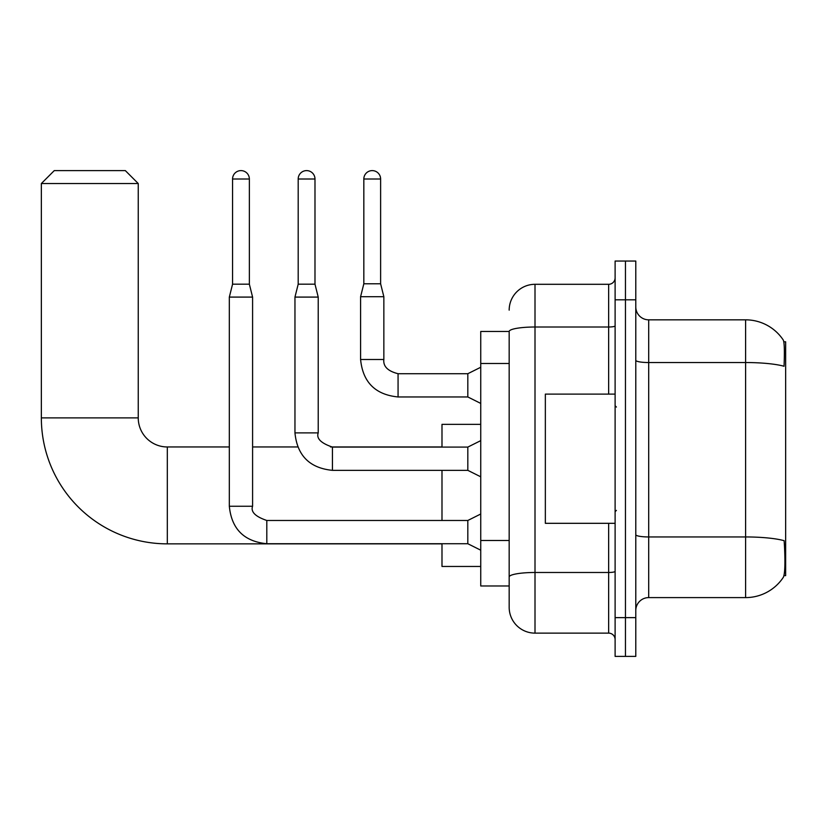 <?xml version="1.0" encoding="UTF-8"?>
<svg xmlns="http://www.w3.org/2000/svg" width="827" height="827" viewBox="0 0 827 827"><rect width="100%" height="100%" fill="white"/><g stroke="black" fill="none" stroke-linecap="round" stroke-linejoin="round"><path stroke-width="1.24" d="M783.975 575.644L785.65 575.644L785.65 341.799L783.82 341.799M509.174 331.462L480.745 331.462L480.745 585.981L509.174 585.981L509.174 607.297L509.174 331.462A25.844 4.486 180 0 1 535.007 327.006L608.651 327.006L608.651 284.302A6.461 6.461 0 0 0 615.112 277.841M648.699 597.601L745.603 597.601A45.216 45.216 0 0 0 783.407 577.194L783.407 577.194C784.957 573.556 785.309 563.135 784.472 545.923L784.141 540.693A45.216 7.856 180 0 0 745.603 536.95L745.603 319.832A45.216 45.216 0 0 1 783.148 339.856L783.148 339.856A45.216 45.216 0 0 0 745.603 319.832L648.699 319.832A12.922 12.922 0 0 1 635.787 306.91A12.922 12.922 0 0 0 648.699 319.832L648.699 597.601A12.922 12.922 0 0 0 635.787 610.522M625.45 617.635L625.45 656.39L635.787 656.39L635.787 617.635L625.45 617.635L625.45 656.39L615.112 656.39L615.112 617.635L625.45 617.635L625.45 299.808L625.45 617.635M615.112 617.635L615.112 261.053L625.45 261.053L625.45 299.808L625.45 261.053L635.787 261.053L635.787 617.635M635.787 360.293A12.922 2.243 0 0 0 648.699 362.536L745.603 362.536A45.216 7.856 180 0 1 784.048 366.258C784.658 351.372 784.409 342.647 783.303 340.093A45.216 45.216 0 0 0 745.603 319.832A45.216 45.216 0 0 1 783.303 340.093M509.174 310.146A25.844 25.844 0 0 1 535.007 284.302L535.007 633.131L608.651 633.131L608.651 523.315M535.007 284.302L608.651 284.302M509.174 593.083L509.174 581.453M615.112 639.591A6.461 6.461 0 0 0 608.651 633.131M535.007 633.131A25.844 25.844 0 0 1 509.174 607.297M615.112 394.117L545.344 394.117L545.344 523.315L615.112 523.315M441.99 543.856L167.312 543.856A125.962 125.962 0 0 1 41.35 417.893L41.35 183.532L54.272 170.61L125.332 170.61L138.243 183.532L41.35 183.532M167.312 543.856L167.312 446.962A29.069 29.069 0 0 1 138.243 417.893L138.243 183.532M441.99 470.346L441.99 520.472M441.99 543.732L441.99 566.464L480.745 566.464M480.745 424.354L441.99 424.354L441.99 447.087M249.361 284.178L232.563 284.178L232.563 179.004A8.394 8.394 0 0 1 240.957 170.61A8.394 8.394 0 0 1 249.361 179.004L249.361 284.178L252.586 297.089L252.586 506.258C250.591 511.841 255.326 516.575 266.801 520.472L266.801 543.732C244.068 541.478 231.581 528.991 229.327 506.258L229.327 297.089L252.586 297.089M480.745 550.193L467.824 543.732L467.824 520.472L480.745 514.012M314.984 284.178L298.196 284.178L298.196 179.004A8.394 8.394 0 0 1 306.59 170.61A8.394 8.394 0 0 1 314.984 179.004L314.984 284.178L318.219 297.089L318.219 432.883C316.224 438.455 320.959 443.189 332.433 447.087L332.433 470.346C309.701 468.103 297.213 455.615 294.96 432.883L294.96 297.089L318.219 297.089M480.745 476.807L467.824 470.346L467.824 447.087L480.745 440.636M380.616 283.785L363.828 283.785L363.828 179.004A8.394 8.394 0 0 1 372.222 170.61A8.394 8.394 0 0 1 380.616 179.004L380.616 283.785L383.852 296.707L383.852 359.497C383.066 366.392 387.801 371.127 398.066 373.711L398.066 373.732M480.745 403.421L467.824 396.96L467.824 373.711L480.745 367.25M467.824 396.96L398.066 396.96C375.334 394.717 362.836 382.229 360.593 359.497C362.836 382.229 375.334 394.717 398.066 396.96C375.334 394.717 362.836 382.229 360.593 359.497C362.836 382.229 375.334 394.717 398.066 396.96C375.334 394.717 362.836 382.229 360.593 359.497C362.836 382.229 375.334 394.717 398.066 396.96C375.334 394.717 362.836 382.229 360.593 359.497C362.836 382.229 375.334 394.717 398.066 396.96C375.334 394.717 362.836 382.229 360.593 359.497C362.836 382.229 375.334 394.717 398.066 396.96C375.334 394.717 362.836 382.229 360.593 359.497C362.836 382.229 375.334 394.717 398.066 396.96C375.334 394.717 362.836 382.229 360.593 359.497C362.836 382.229 375.334 394.717 398.066 396.96C375.334 394.717 362.836 382.229 360.593 359.497C362.836 382.229 375.334 394.717 398.066 396.96L398.066 373.711C387.801 371.127 383.066 366.392 383.852 359.497L360.593 359.497L360.593 296.707L383.852 296.707M509.174 363.487L480.745 363.487M509.174 540.486L480.745 540.486M745.603 597.601L745.603 536.95L648.699 536.95A12.922 2.243 0 0 1 635.787 534.707M635.787 299.808L615.112 299.808M615.112 571.364A6.461 1.127 0 0 1 608.651 572.48L535.007 572.48A25.844 4.486 180 0 0 509.174 576.967M608.651 394.117L608.651 327.006A6.461 1.127 0 0 0 615.112 325.89M41.35 417.893L138.243 417.893M467.824 543.732L266.801 543.732C244.068 541.478 231.581 528.991 229.327 506.258C231.581 528.991 244.068 541.478 266.801 543.732C244.068 541.478 231.581 528.991 229.327 506.258C231.581 528.991 244.068 541.478 266.801 543.732C244.068 541.478 231.581 528.991 229.327 506.258C231.581 528.991 244.068 541.478 266.801 543.732C244.068 541.478 231.581 528.991 229.327 506.258C231.581 528.991 244.068 541.478 266.801 543.732C244.068 541.478 231.581 528.991 229.327 506.258C231.581 528.991 244.068 541.478 266.801 543.732C244.068 541.478 231.581 528.991 229.327 506.258C231.581 528.991 244.068 541.478 266.801 543.732C244.068 541.478 231.581 528.991 229.327 506.258L252.586 506.258M232.563 179.004L249.361 179.004M467.824 470.346L332.433 470.346C309.701 468.103 297.213 455.615 294.96 432.883C297.213 455.615 309.701 468.103 332.433 470.346C309.701 468.103 297.213 455.615 294.96 432.883C297.213 455.615 309.701 468.103 332.433 470.346C309.701 468.103 297.213 455.615 294.96 432.883C297.213 455.615 309.701 468.103 332.433 470.346C309.701 468.103 297.213 455.615 294.96 432.883C297.213 455.615 309.701 468.103 332.433 470.346C309.701 468.103 297.213 455.615 294.96 432.883C297.213 455.615 309.701 468.103 332.433 470.346C309.701 468.103 297.213 455.615 294.96 432.883C297.213 455.615 309.701 468.103 332.433 470.346C309.701 468.103 297.213 455.615 294.96 432.883L318.219 432.883M298.196 179.004L314.984 179.004M363.828 179.004L380.616 179.004M616.404 407.039L615.112 405.747M616.404 510.393L615.112 511.686M441.99 446.962L330.521 446.962M297.71 446.962L252.586 446.962M229.327 446.962L167.312 446.962M467.824 520.472L266.801 520.472M229.327 506.258C231.581 528.991 244.068 541.478 266.801 543.732M232.563 284.178L229.327 297.089M467.824 447.087L332.433 447.087M298.196 284.178L294.96 297.089M383.852 359.497C383.066 366.392 387.801 371.127 398.066 373.711C387.801 371.127 383.066 366.392 383.852 359.497C383.066 366.392 387.801 371.127 398.066 373.711C387.801 371.127 383.066 366.392 383.852 359.497C383.066 366.392 387.801 371.127 398.066 373.711C387.801 371.127 383.066 366.392 383.852 359.497C383.066 366.392 387.801 371.127 398.066 373.711C387.801 371.127 383.066 366.392 383.852 359.497C383.066 366.392 387.801 371.127 398.066 373.711C387.801 371.127 383.066 366.392 383.852 359.497C383.066 366.392 387.801 371.127 398.066 373.711C387.801 371.127 383.066 366.392 383.852 359.497C383.066 366.392 387.801 371.127 398.066 373.711C387.801 371.127 383.066 366.392 383.852 359.497C383.066 366.392 387.801 371.127 398.066 373.711L467.824 373.711M360.593 359.497C362.836 382.229 375.334 394.717 398.066 396.96M363.828 283.785L360.593 296.707"/></g></svg>
